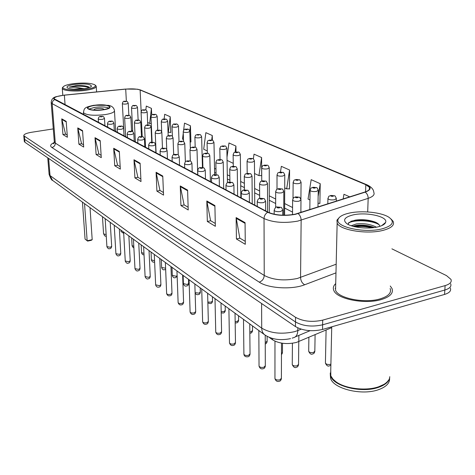 <?xml version="1.0" encoding="UTF-8"?>
<svg xmlns="http://www.w3.org/2000/svg" width="475" height="475" viewBox="0 0 475 475"><rect width="100%" height="100%" fill="white"/><g stroke="black" fill="none" stroke-linecap="round" stroke-linejoin="round"><path stroke-width="0.71" d="M331.716 327.631L296.453 342.428C287.072 344.535 279.092 343.651 272.519 339.779L269.147 337.327M24.284 141.229L24.896 142.257L295.468 326.592C303.074 330.82 312.093 331.776 322.531 329.46L444.541 294.447C449.445 292.909 451.387 290.795 450.359 288.105M53.289 128.903L31.35 132.311C26.22 133.202 23.697 134.354 23.786 135.767L295.545 317.318C303.181 321.474 312.229 322.412 322.703 320.126L445.122 285.612L444.832 290.035C449.742 288.509 451.683 286.413 450.656 283.747C451.683 286.413 449.742 288.509 444.832 290.035L322.614 324.805L444.832 290.035L444.541 294.447M295.545 317.318L295.509 321.967C303.127 326.153 312.158 327.103 322.614 324.805C312.158 327.103 303.127 326.153 295.509 321.967L24.635 139.347L295.509 321.967L295.468 326.592M24.017 138.332L24.635 139.347L24.017 138.332M381.241 299.577C390.094 296.839 393.668 293.14 391.976 288.473L390.254 286.021L391.976 288.473C393.668 293.14 390.094 296.839 381.241 299.577C364.669 304.641 336.383 298.9 333.753 290.308C336.383 298.9 364.669 304.641 381.241 299.577M295.123 214.183C284.501 216.024 275.5 215.365 268.114 212.212L54.103 98.752C54.108 97.167 57.528 95.974 64.362 95.178L125.715 89.122C132.103 88.593 136.907 88.884 140.125 89.989L365.815 184.686L369.437 187.322C370.286 189.145 368.766 190.713 364.883 192.025L295.123 214.183M295.397 214.326L365.228 192.132C371.402 189.786 371.717 187.281 366.178 184.609L140.404 89.947L137.507 89.211L125.638 89.057L64.297 95.113L56.448 96.621C53.663 97.624 53.04 98.586 54.578 99.507L267.704 212.301C275.274 215.537 284.507 216.208 295.397 214.326M67.224 135.09L65.55 134.093L61.744 118.851L62.949 134.585L67.385 137.257L66.197 121.374L61.744 118.851M65.657 134.152L62.949 134.585M83.529 144.822L81.581 143.658L77.752 127.912L78.897 144.186L83.683 147.06L82.549 130.631L77.752 127.912M81.688 143.723L78.897 144.186M101.127 155.325L98.871 153.977L95.012 137.691L96.104 154.535L101.27 157.647L100.201 140.624L95.012 137.691M98.984 154.048L96.104 154.535M120.181 166.701L117.568 165.14L113.697 148.265L114.718 165.739L120.317 169.106L119.326 151.454L113.697 148.265M117.681 165.211L114.718 165.739M245.26 241.365L239.798 238.106L236.123 217.58L236.425 238.978L245.29 244.316L245.058 222.638L236.123 217.58M239.928 238.183L236.425 238.978M215.288 223.47L210.585 220.667L206.821 200.99L207.326 221.469L215.347 226.296L214.896 205.556L206.821 200.99M210.71 220.744L207.326 221.469M188.142 207.272L184.086 204.85L180.263 185.957L180.945 205.592L188.225 209.974L187.595 190.101L180.263 185.957M184.211 204.927L180.945 205.592M163.447 192.529L159.944 190.439L156.091 172.265L156.904 191.128L163.548 195.124L162.771 176.053L156.091 172.265M160.069 190.511L156.904 191.128M140.879 179.057L137.857 177.252L133.986 159.754L134.912 177.893L141.004 181.557L140.107 163.216L133.986 159.754M137.976 177.323L134.912 177.893M335.718 283.611C333.456 285.683 332.797 287.915 333.753 290.308C332.797 287.915 333.456 285.683 335.718 283.611M445.122 285.612C450.039 284.098 451.986 282.019 450.953 279.377L446.488 275.607L391.905 248.841M190.576 141.972L190.932 141.983L190.439 125.774L184.508 123.126L183.605 130.346M170.454 132.4L170.804 132.567L170.21 116.743L164.7 114.285L164.136 119.059M151.715 115.063L151.418 108.359L146.288 106.067L145.837 110.052M261.298 175.607L261.678 175.792L261.6 157.528L254.036 154.155L253.341 158.977M289.097 188.83L289.483 189.014L289.59 170.02L281.342 166.339L280.47 172.039M319.491 203.288L319.889 203.478L320.227 183.694L311.184 179.657L308.043 199.055L309.949 199.963M349.742 196.864L343.947 194.275L343.14 198.977M212.384 140.303L212.277 135.518L205.865 132.656L203.692 149.233L207.278 150.943M235.998 151.982L235.921 146.068L228.968 142.963L227.002 157.225M227.056 160.39L233.255 163.347M235.921 146.068L235.06 152.19M254.535 173.506L258.934 175.607L261.678 175.613M261.6 157.528L258.934 175.607M284.715 187.916L286.668 188.848L289.483 188.824M289.59 170.02L286.668 188.848M318.024 203.312L319.895 203.282M320.227 183.694L318.137 196.412M212.277 135.518L211.672 140.095M190.143 141.966L190.932 141.983M183.267 133.071L182.507 139.122L183.475 139.579M190.439 125.774L189.774 131.058M168.049 132.216L170.798 132.412M170.21 116.743L168.328 132.347M147.642 122.473L149.678 123.447L151.27 123.494M151.418 108.359L149.678 123.447M335.611 287.981L335.154 288.426L335.611 287.981M348.804 213.204C342.855 214.599 339.328 216.564 338.218 219.106C333.996 226.64 364.082 233.617 382.09 228.843C392.593 225.827 394.986 222.045 389.262 217.502C381.942 212.277 361.398 210.17 348.804 213.204M339.399 217.378L336.947 220.18L337.149 223.107C339.72 230.078 366.943 234.602 382.856 230.417C391.364 228.154 394.784 225.132 393.134 221.35L391.151 219.112M335.659 286.152L335.564 290.213C338.046 298.27 364.533 303.644 380.059 298.906C388.36 296.341 391.721 292.873 390.141 288.497M330.754 370.191L330.82 375.862L332.939 379.109L335.908 381.716C345.064 388.669 365.78 391.246 378.421 386.858C383.414 385.178 386.81 382.909 388.609 380.065M330.731 371.408L330.653 374.674M335.32 381.282L336.14 381.906C345.206 388.787 365.708 391.335 378.219 386.988L383.996 384.358M330.208 373.023L330.63 375.909C333.23 386.294 361.677 393.395 378.397 387.386C385.747 384.809 389.536 381.247 389.755 376.699M330.695 373.017L330.505 373.528M330.267 374.442L330.576 378.242C333.177 388.663 361.594 395.794 378.302 389.761C386.187 386.959 389.957 383.076 389.595 378.124M351.227 225.744L356.202 223.98C363.785 223.09 370.53 224.164 376.438 227.192M352.86 226.248L356.161 225.417C362.312 224.639 368.285 225.31 374.092 227.442L374.092 227.442M377.904 226.878C382.274 225.791 384.839 224.319 385.599 222.454C388.407 216.541 365.928 211.636 352.664 215.015C344.5 217.2 342.564 220.085 346.851 223.672C352.201 227.62 368.291 229.324 377.904 226.878M379.774 226.367C379.644 224.776 378.124 223.351 375.22 222.092C368.855 219.8 362.152 219.153 355.11 220.157L348.84 222.555L348.169 224.455M348.282 223.315C352.379 219.622 371.379 219.86 379.092 224.693M355.009 226.789C360.531 226.112 366.207 226.45 372.026 227.804M350.865 221.32C358.619 219.23 367.163 219.682 376.485 222.692M353.305 226.373C359.848 225.233 366.718 225.643 373.896 227.596M103.057 109.689C107.629 108.929 109.808 107.968 109.6 106.798C107.546 105.028 102.511 104.577 94.489 105.444C89.894 106.186 87.679 107.154 87.845 108.347C89.87 110.123 94.941 110.574 103.057 109.689M108.852 108.027C105.634 106.839 100.89 106.626 94.614 107.397L88.724 109.09M82.448 202.124L85.067 239.079L87.151 240.76L84.544 203.65M92.198 239.691L91.23 240.326L87.626 241.092L87.151 240.76L92.198 239.691L90.013 207.628M123.708 233.445L121.036 231.503L123.251 233.118L123.173 231.776M123.672 233.451L123.251 233.118L123.684 233.023M121.036 231.503L120.965 230.161M103.502 109.624L103.687 109.179C102.778 108.383 100.534 108.181 96.959 108.573C94.923 108.906 93.943 109.339 94.02 109.867L94.252 110.111M73.221 83.695C67.391 84.538 63.994 85.654 63.032 87.044C61.257 89.585 74.551 91.046 85.423 89.431C93.504 88.13 96.651 86.598 94.869 84.829C90.737 82.959 83.523 82.579 73.221 83.695M62.943 87.139L62.29 88.504C62.813 90.802 75.596 91.817 85.767 90.321C93.005 89.199 96.49 87.804 96.223 86.135L95.232 85.144M84.223 88.677L82.056 88.362L73.803 89.175M89.425 87.495L88.302 86.723C85.298 85.69 81.124 85.334 75.774 85.648L69.374 87.151L75.757 87.246L82.056 88.362M83.915 88.724C88.297 88.071 90.826 87.228 91.497 86.195C90.571 84.028 84.954 83.422 74.658 84.372C68.483 85.334 66.049 86.503 67.349 87.881C70.478 89.312 76 89.591 83.915 88.724M69.374 87.151C73.061 85.862 85.061 85.732 89.039 87.626M75.774 85.648C81.154 85.417 85.47 85.844 88.718 86.925M298.864 335.392L298.805 341.602M272.519 338.497L272.519 339.779M49.073 173.85L50.035 175.56L261.713 328.136C270.649 333.337 281.598 334.519 294.559 331.669L297.795 330.558L297.819 327.91M261.6 303.513L261.713 328.136C261.772 330.998 262.734 333.195 264.605 334.738L264.997 335.029M322.531 329.46L322.703 320.126M24.896 142.257L24.373 136.432M53.829 143.527L53.467 143.604M292.167 338.141L293.075 337.82C296.038 337.244 297.611 334.822 297.795 330.558L301.144 329.169M290.546 338.633C280.143 340.741 271.498 339.441 264.605 334.738L52.559 180.363L50.035 175.56L48.628 158.424M47.749 157.825L49.121 174.444C50.623 178.541 51.769 180.512 52.559 180.363L52.909 180.619M335.973 272.876L304.701 284.757C292.131 289.845 268.179 288.414 259.237 282.144L51.888 147.505C54.114 146.906 55.254 145.439 55.296 143.1L264.237 275.452C273.256 280.06 284.276 281.075 297.308 278.487L336.175 264.207M51.888 147.505C49.673 145.89 50.475 144.222 54.298 142.494M54.292 141.508L55.296 143.1L52.167 103.645L51.169 102.256M366.178 184.609L367.139 184.894C371.402 186.948 373.629 189.442 373.813 192.393C374.876 194.691 372.994 196.674 368.173 198.342L297.825 221.095C284.507 223.434 273.244 222.591 264.029 218.565C264.165 215.81 265.394 213.726 267.704 212.301M298.116 213.596C300.04 215.211 301.043 217.413 301.144 220.192L300.556 277.483C300.776 280.903 302.153 283.326 304.701 284.757M140.404 89.947L366.86 184.781M367.697 211.939L368.173 198.342C368.137 195.694 367.157 193.622 365.228 192.132M54.578 99.507L52.731 101.193L52.167 103.645L264.029 218.565L264.237 275.452C263.952 278.819 262.283 281.052 259.237 282.144M140.125 89.989L141.152 111.488M142.001 131.985L141.218 131.67M132.691 130.661L131.539 130.684M125.715 89.122L126.356 101.282M64.362 95.178L65.081 104.862M117.349 132.121L116.767 132.187M365.815 184.686L365.578 191.793M301.839 212.177L300.871 211.69M292.564 207.527L284.65 203.555M275.66 199.043L269.283 195.842M259.611 190.992L254.642 188.498M244.358 183.338L240.659 181.48M229.829 176.047L227.305 174.782M215.982 169.1L214.528 168.37M202.777 162.474L202.297 162.236M151.863 136.931L151.507 136.752M134.069 160.378L140.137 163.816M156.174 172.918L162.8 176.676M180.346 186.627L187.613 190.754M206.898 201.691L214.908 206.239M236.194 218.316L245.064 223.351M113.786 148.871L119.356 152.03M95.101 138.267L100.237 141.182M77.835 128.476L82.585 131.165M61.833 119.397L66.239 121.891M94.252 105.325C80.435 107.184 89.65 111.975 103.301 109.814C117.177 107.837 107.421 103.223 94.252 105.325M83.606 114.653L83.469 112.646C84.277 108.3 83.843 107.415 93.931 105.254L108.419 105.355C111.762 105.836 113.774 107.522 114.451 110.426C114.76 112.112 111.667 113.507 105.165 114.606C93.587 115.882 86.349 115.229 83.469 112.646L83.434 112.082M106.151 234.507L103.788 233.997L103.538 233.516M274.954 378.13L274.954 378.634C275.827 379.899 277.489 380.297 279.953 379.822L281.396 378.237L281.503 343.11M274.164 214.237L274.164 210.455C274.978 207.747 275.987 206.595 277.204 206.987L280.939 207.367C281.176 206.934 281.788 207.812 282.756 210.009L280.838 211.458C277.554 211.921 275.328 211.589 274.164 210.455L274.176 209.992M279.258 207.913C280.292 207.308 279.763 207.035 277.673 207.106C276.64 207.712 277.168 207.979 279.258 207.913M259.035 365.697L259.041 366.148C259.867 367.341 261.476 367.715 263.874 367.258L265.317 365.732L265.216 335.184M257.272 206.482L257.242 201.649C257.735 199.34 258.727 198.212 260.223 198.271L263.815 198.627C264.041 198.194 264.634 199.049 265.602 201.192L263.673 202.582C260.478 203.021 258.335 202.712 257.242 201.649L257.242 201.234M262.158 199.144C263.192 198.568 262.693 198.312 260.662 198.378C259.623 198.954 260.122 199.209 262.158 199.144M243.901 353.863L243.907 354.273C244.69 355.401 246.246 355.751 248.579 355.312L250.028 353.845L249.749 323.92M241.252 198.01L241.199 193.301C241.739 190.998 242.719 189.893 244.126 190.006L247.594 190.344C247.766 189.881 248.348 190.713 249.333 192.838L247.404 194.168C244.298 194.59 242.232 194.299 241.199 193.301L241.199 192.927M245.949 190.831C246.982 190.285 246.507 190.042 244.53 190.107C243.491 190.653 243.966 190.897 245.949 190.831M229.484 342.594L229.49 342.962C230.238 344.031 231.747 344.357 234.015 343.942L235.469 342.528L235.03 313.209M226.047 189.97L225.963 185.375C226.533 183.101 227.489 182.026 228.843 182.157L232.18 182.471C232.346 182.014 232.916 182.822 233.896 184.9L231.96 186.182C228.944 186.586 226.943 186.319 225.963 185.375L225.963 185.036M230.565 182.946C231.592 182.418 231.141 182.192 229.211 182.252C228.184 182.774 228.629 183.006 230.565 182.946M215.745 331.841L215.751 332.179C216.463 333.189 217.924 333.497 220.133 333.1L221.588 331.734L221.006 302.997M211.589 182.323L211.482 177.84C212.052 175.607 212.996 174.557 214.314 174.699L217.556 175.008C217.716 174.562 218.268 175.346 219.218 177.365L217.283 178.594C214.344 178.98 212.414 178.731 211.482 177.84L211.482 177.531M215.941 175.447C216.968 174.948 216.541 174.729 214.658 174.788C213.631 175.287 214.059 175.507 215.941 175.447M202.629 321.581L202.635 321.89C203.312 322.846 204.731 323.137 206.886 322.751L208.341 321.438L207.623 293.259M197.826 175.049L197.701 170.667C198.14 168.465 199.067 167.443 200.48 167.604L203.615 167.889C203.763 167.443 204.309 168.209 205.253 170.187L203.318 171.374C200.456 171.742 198.586 171.505 197.701 170.667L197.695 170.388M202.029 168.31C203.045 167.835 202.641 167.622 200.806 167.681C199.779 168.156 200.189 168.37 202.029 168.31M190.101 311.778L190.107 312.057C190.754 312.966 192.126 313.233 194.233 312.871L195.688 311.6L194.851 283.955M184.71 168.114L184.573 163.833C185.719 160.182 185.511 161.833 187.304 160.841C190.047 161.352 190.499 159.648 191.947 163.352L190.012 164.493C187.221 164.849 185.41 164.623 184.573 163.833L184.567 163.578M188.771 161.512C189.786 161.055 189.394 160.853 187.601 160.912C186.586 161.369 186.972 161.565 188.771 161.512M178.113 302.397L178.125 302.652C178.743 303.513 180.078 303.768 182.133 303.418L183.582 302.189L182.638 275.067M172.199 161.5L172.045 157.308C172.645 155.016 173.541 154.042 174.729 154.387C177.591 154.903 177.68 153.188 179.253 156.827L177.323 157.932C174.604 158.27 172.841 158.062 172.045 157.308L172.033 157.083M176.124 155.022C177.133 154.589 176.759 154.399 175.008 154.452C173.998 154.892 174.367 155.082 176.124 155.022M166.642 293.413L166.648 293.645C167.242 294.464 168.542 294.708 170.549 294.369L171.992 293.182L170.953 266.558M160.247 155.177L160.075 151.08C160.716 148.817 161.595 147.862 162.723 148.224C165.49 148.722 165.597 147.054 167.129 150.605L165.205 151.667C162.551 151.988 160.841 151.798 160.075 151.08L160.069 150.872M164.047 148.829C165.051 148.414 164.694 148.23 162.978 148.289C161.975 148.705 162.331 148.889 164.047 148.829M155.646 284.804L159.446 285.701L160.894 284.555L159.76 258.412M148.823 149.138L148.639 145.124C149.447 142.797 150.314 141.865 151.24 142.334C153.947 142.827 154.019 141.17 155.539 144.649L153.621 145.677C151.026 145.991 149.37 145.807 148.639 145.124L148.633 144.934M152.499 142.91C153.496 142.512 153.158 142.34 151.483 142.393C150.486 142.791 150.824 142.963 152.499 142.91M145.101 276.545L148.806 277.388L150.243 276.278L149.031 250.598M137.887 143.355L137.691 139.43C138.314 137.239 139.163 136.331 140.25 136.693C143.034 137.192 142.833 135.523 144.453 138.955L142.536 139.947C140.006 140.244 138.391 140.072 137.691 139.43L137.685 139.252M141.455 137.245C142.447 136.865 142.12 136.693 140.481 136.747C139.49 137.132 139.816 137.299 141.455 137.245M134.977 268.613L138.587 269.408L140.024 268.333L138.742 243.105M127.413 137.815L127.211 133.968C127.543 132.222 128.381 131.326 129.728 131.29C132.317 131.747 132.299 130.174 133.831 133.499L131.919 134.455C129.449 134.746 127.876 134.585 127.211 133.968L127.199 133.808M130.874 131.824C131.86 131.45 131.545 131.29 129.942 131.343C128.957 131.712 129.271 131.872 130.874 131.824M125.258 260.995L128.773 261.743L130.203 260.704L128.856 235.909M117.373 132.507L117.159 128.737C117.485 127.003 118.311 126.124 119.635 126.112C120.668 126.593 122.413 124.729 123.643 128.268L121.748 129.194C119.326 129.473 117.8 129.319 117.159 128.737L117.147 128.588M120.733 126.623C121.707 126.267 121.41 126.112 119.837 126.16C118.863 126.516 119.16 126.671 120.733 126.623M115.906 253.668L119.338 254.374L120.763 253.371L119.35 228.992M107.73 127.413L107.51 123.714C107.837 122.01 108.65 121.149 109.951 121.143C111.263 121.606 112.605 119.831 113.875 123.251L111.987 124.147C109.618 124.414 108.128 124.272 107.51 123.714L107.504 123.577M111.002 121.63C111.969 121.291 111.684 121.143 110.141 121.19C109.173 121.535 109.458 121.677 111.002 121.63M106.911 246.62L110.265 247.285L111.678 246.311L110.212 222.342M98.479 122.514L98.248 118.893C98.562 117.2 99.364 116.363 100.653 116.375C101.947 116.838 103.206 115.063 104.488 118.435L102.612 119.302C100.296 119.563 98.842 119.421 98.248 118.893L98.242 118.768M101.656 116.838C102.618 116.512 102.339 116.369 100.831 116.417C99.869 116.743 100.148 116.886 101.656 116.838M292.262 364.153L292.262 364.634C293.123 365.857 294.767 366.237 297.184 365.786L298.549 364.307L298.769 341.614M292.517 214.67L292.618 200.195C294.031 196.228 292.938 198.348 295.563 196.858L299.22 197.232C299.452 196.798 300.04 197.659 300.99 199.815L299.179 201.157C295.961 201.602 293.77 201.275 292.618 200.195L292.624 199.749M296.032 196.959C295.052 197.535 295.581 197.79 297.617 197.725C298.591 197.149 298.062 196.893 296.032 196.959M275.654 207.587L275.666 191.888C276.984 187.738 276.688 189.875 278.564 188.634L282.091 188.991C282.275 188.533 282.845 189.365 283.812 191.496L281.996 192.791C278.867 193.212 276.759 192.909 275.666 191.888L275.672 191.49M278.997 188.735C278.017 189.282 278.516 189.519 280.499 189.46C281.473 188.913 280.974 188.67 278.997 188.735M281.467 353.75L282.459 352.462L282.488 343.259M265.24 342.671L267.134 341.181L267.122 336.353M259.653 198.413L259.576 184.009C260.882 179.93 260.561 182.05 262.42 180.833L265.816 181.165C265.988 180.702 266.552 181.521 267.514 183.605L265.691 184.846C262.645 185.25 260.609 184.971 259.576 184.009L259.582 183.647M262.823 180.922C261.844 181.444 262.319 181.67 264.248 181.61C265.228 181.088 264.747 180.862 262.823 180.922M249.82 331.948L251.144 331.752L252.528 330.428L252.486 325.915M244.429 189.958L244.281 176.516C245.557 172.55 245.177 174.622 247.077 173.411L250.373 173.731C250.539 173.286 251.085 174.076 252.017 176.1L250.188 177.3C247.226 177.68 245.254 177.418 244.281 176.516L244.281 176.189M247.445 173.494C246.472 173.993 246.923 174.212 248.805 174.153C249.779 173.654 249.328 173.434 247.445 173.494M235.155 321.611L237.203 321.444L238.581 320.168L238.521 315.75M229.924 182.056L229.722 169.379C230.987 165.484 230.595 167.533 232.471 166.351L235.648 166.648C235.802 166.208 236.342 166.974 237.268 168.963L235.44 170.115C232.554 170.483 230.648 170.24 229.722 169.379L229.722 169.082M232.815 166.428C231.836 166.903 232.269 167.111 234.104 167.052C235.078 166.577 234.65 166.369 232.815 166.428M221.178 311.659L223.879 311.6L225.263 310.365L225.18 306.037M216.101 174.634L215.846 162.581C217.069 158.798 216.713 160.746 218.547 159.624C221.38 160.14 221.783 158.448 223.22 162.159L221.386 163.269C218.571 163.62 216.725 163.394 215.846 162.581L215.846 162.313M218.868 159.695C217.894 160.146 218.31 160.342 220.103 160.289C221.071 159.832 220.661 159.636 218.868 159.695M207.848 302.047L211.143 302.183L212.521 300.99L212.42 296.75M202.908 167.651L202.611 156.097C203.817 152.386 203.437 154.316 205.265 153.199C208.216 153.722 208.276 152.03 209.813 155.669L207.979 156.738C205.236 157.077 203.448 156.863 202.611 156.097L202.605 155.853M205.568 153.271C204.6 153.704 204.992 153.894 206.744 153.835C207.712 153.401 207.32 153.211 205.568 153.271M195.112 292.642L198.948 293.164L200.325 292.012L200.207 287.856M190.309 161.096L189.97 149.898C191.158 146.264 190.754 148.164 192.583 147.072C195.397 147.571 195.516 145.914 197.012 149.471L195.178 150.504C192.506 150.83 190.766 150.628 189.97 149.898L189.964 149.678M192.862 147.131C191.9 147.547 192.274 147.731 193.984 147.672C194.946 147.256 194.572 147.078 192.862 147.131M183.398 283.593L187.257 284.531L188.64 283.415L188.504 279.336M178.268 154.998L177.882 143.978C179.051 140.41 178.636 142.286 180.453 141.206C183.409 141.716 183.16 140.06 184.775 143.545L182.94 144.548C180.334 144.857 178.648 144.667 177.882 143.978L177.876 143.771M180.714 141.265C179.758 141.663 180.114 141.835 181.788 141.782C182.75 141.384 182.388 141.212 180.714 141.265M172.294 275.363L176.053 276.242L177.133 275.791M166.749 149.459L166.315 138.308C167.497 134.781 167.022 136.663 168.851 135.595C171.695 136.099 171.457 134.443 173.06 137.875L171.237 138.843C168.684 139.145 167.046 138.967 166.315 138.308L166.309 138.124M169.094 135.654C168.138 136.034 168.482 136.2 170.121 136.147C171.071 135.767 170.727 135.601 169.094 135.654M161.637 267.467L165.603 268.209M156.097 152.986L155.236 132.875C155.758 130.785 156.59 129.901 157.73 130.221C158.864 130.69 160.651 128.856 161.844 132.448L160.022 133.38C157.528 133.671 155.937 133.505 155.236 132.875L155.23 132.709M157.955 130.275C157.011 130.643 157.338 130.803 158.941 130.75C159.891 130.382 159.558 130.221 157.955 130.275M151.394 259.878L154.559 260.733M145.534 147.398L144.614 127.668C145.13 125.614 145.95 124.747 147.066 125.067C148.069 125.548 149.88 123.684 151.086 127.241L149.275 128.149C146.834 128.428 145.285 128.268 144.614 127.668L144.608 127.514M147.286 125.121C146.342 125.471 146.656 125.626 148.23 125.572C149.168 125.222 148.853 125.067 147.286 125.121M141.55 252.581L143.967 253.448M135.393 142.037L134.419 122.675C134.918 120.662 135.719 119.813 136.836 120.127C138.118 120.585 139.531 118.815 140.766 122.247L138.961 123.126C136.574 123.393 135.06 123.245 134.419 122.675L134.413 122.532M137.037 120.169C136.105 120.513 136.408 120.656 137.946 120.608C138.878 120.27 138.581 120.122 137.037 120.169M132.074 245.557L133.808 246.377M125.649 136.883L124.628 117.877C125.109 115.9 125.899 115.069 127.015 115.377C128.298 115.835 129.627 114.089 130.857 117.45L129.058 118.299C126.724 118.56 125.246 118.418 124.628 117.877L124.622 117.741M127.205 115.419C126.273 115.746 126.564 115.888 128.072 115.841C128.998 115.514 128.713 115.372 127.205 115.419M325.428 362.615L325.417 363.12C326.325 364.367 327.999 364.764 330.44 364.307L330.891 364.141M327.821 203.876L327.922 198.734C329.353 194.792 328.314 196.893 330.843 195.445L334.566 195.842C334.804 195.415 335.386 196.276 336.318 198.437L334.62 199.737C331.372 200.177 329.139 199.844 327.922 198.734L327.934 198.277M331.342 195.552C330.422 196.122 330.974 196.371 333.011 196.312C333.925 195.736 333.373 195.486 331.342 195.552M308.697 350.883L308.691 351.34C309.546 352.521 311.167 352.889 313.542 352.456L314.836 351.078L315.097 334.685M309.819 209.629L310.074 190.481C311.57 186.515 310.389 188.741 312.942 187.269L316.534 187.643C316.718 187.186 317.288 188.023 318.238 190.166L316.534 191.413C313.375 191.835 311.22 191.52 310.074 190.481L310.086 190.065M313.405 187.364C312.479 187.91 313.007 188.148 314.984 188.088C315.905 187.542 315.382 187.298 313.405 187.364M293.016 198.526L293.128 182.643C294.447 178.588 294.179 180.684 295.943 179.502L299.398 179.853C299.577 179.396 300.135 180.215 301.079 182.311L299.357 183.51C296.287 183.914 294.209 183.623 293.128 182.643L293.134 182.263M296.37 179.592C295.444 180.114 295.943 180.34 297.873 180.28C298.799 179.758 298.3 179.532 296.37 179.592M277.002 189.252L277.02 175.192C278.308 171.243 277.982 173.298 279.787 172.122L283.136 172.461C283.308 172.021 283.848 172.811 284.762 174.842L283.041 175.999C280.048 176.385 278.041 176.118 277.02 175.192L277.02 174.848M280.185 172.205C279.252 172.704 279.728 172.918 281.61 172.858C282.536 172.366 282.061 172.146 280.185 172.205M261.743 181.011L261.683 168.097C262.966 164.213 262.622 166.25 264.403 165.098C267.544 165.662 267.74 163.917 269.236 167.734L267.508 168.857C264.599 169.225 262.657 168.969 261.683 168.097L261.683 167.782M264.771 165.175C263.845 165.65 264.296 165.852 266.137 165.799C267.063 165.324 266.606 165.116 264.771 165.175M247.19 173.393L247.071 161.334C248.306 157.563 247.998 159.505 249.743 158.407C252.658 158.929 253.021 157.249 254.446 160.966L252.706 162.046C249.874 162.397 247.992 162.159 247.071 161.334L247.071 161.049M250.088 158.478C249.161 158.929 249.595 159.125 251.388 159.066C252.308 158.614 251.881 158.418 250.088 158.478M233.296 166.262L233.13 154.886C234.317 151.216 234.027 153.092 235.76 152.018C238.699 152.528 238.877 150.89 240.332 154.506L238.587 155.551C235.826 155.889 234.009 155.663 233.13 154.886L233.124 154.624M236.081 152.083C235.155 152.517 235.564 152.707 237.316 152.647C238.242 152.214 237.827 152.03 236.081 152.083M220.026 159.541L219.812 148.722C221.012 145.101 220.649 146.983 222.401 145.92C225.257 146.425 225.388 144.78 226.848 148.343L225.108 149.346C222.413 149.673 220.649 149.465 219.812 148.722L219.806 148.485M222.698 145.979C221.772 146.395 222.169 146.573 223.879 146.52C224.8 146.104 224.408 145.926 222.698 145.979M207.332 153.193L207.076 142.827C208.258 139.276 207.884 141.134 209.623 140.083C212.622 140.6 212.384 138.949 213.964 142.447L212.224 143.414C209.594 143.729 207.878 143.533 207.076 142.827L207.076 142.613M209.902 140.143C208.982 140.541 209.362 140.713 211.037 140.659C211.957 140.262 211.577 140.089 209.902 140.143M195.183 147.208L194.893 137.192C196.062 133.701 195.658 135.535 197.404 134.502C200.266 134.995 200.094 133.38 201.632 136.8L199.892 137.744C197.321 138.047 195.658 137.857 194.893 137.192L194.893 136.99M197.659 134.556C196.745 134.936 197.107 135.102 198.746 135.048C199.66 134.668 199.298 134.502 197.659 134.556M183.546 141.592L183.219 131.789C183.772 129.699 184.597 128.82 185.689 129.153C186.669 129.627 188.652 127.757 189.822 131.397L188.082 132.311C185.571 132.596 183.95 132.424 183.219 131.789L183.219 131.605M185.933 129.206C185.024 129.574 185.369 129.728 186.972 129.681C187.88 129.313 187.536 129.153 185.933 129.206M172.389 136.384L172.033 126.605C172.567 124.557 173.375 123.696 174.462 124.028C175.513 124.509 177.323 122.645 178.493 126.219L176.759 127.098C174.307 127.377 172.728 127.217 172.033 126.605L172.027 126.439M174.693 124.076C173.785 124.426 174.117 124.581 175.685 124.527C176.593 124.177 176.261 124.028 174.693 124.076M161.702 131.807L161.292 121.636C161.809 119.629 162.61 118.786 163.685 119.106C164.95 119.569 166.422 117.794 167.627 121.25L165.9 122.099C163.495 122.372 161.963 122.218 161.292 121.636L161.286 121.481M163.899 119.154C162.996 119.492 163.317 119.635 164.855 119.587C165.757 119.249 165.437 119.106 163.899 119.154M152.101 142.251L150.979 116.862C151.483 114.891 152.267 114.059 153.336 114.38C154.601 114.837 155.996 113.092 157.189 116.476L155.467 117.301C153.116 117.562 151.62 117.414 150.979 116.862L150.973 116.719M153.538 114.427C152.641 114.754 152.95 114.891 154.458 114.843C155.349 114.517 155.046 114.374 153.538 114.427M142.227 136.699L141.063 112.272C141.556 110.337 142.328 109.523 143.385 109.838C144.786 110.289 145.92 108.585 147.161 111.886L145.439 112.688C143.141 112.937 141.681 112.801 141.063 112.272L141.057 112.142M143.581 109.879C142.69 110.194 142.981 110.331 144.459 110.283C145.35 109.968 145.053 109.832 143.581 109.879M132.745 131.712L131.528 107.855C132.002 105.949 132.768 105.159 133.813 105.474C135.12 105.919 136.289 104.215 137.512 107.475L135.797 108.252C133.546 108.496 132.121 108.365 131.528 107.855L131.522 107.736M133.998 105.509C133.113 105.812 133.398 105.943 134.847 105.895C135.731 105.593 135.446 105.462 133.998 105.509M124.106 136.07L122.348 103.609C122.811 101.733 123.565 100.955 124.604 101.264C126.107 101.709 126.938 100.047 128.22 103.223L126.516 103.978C124.308 104.215 122.918 104.09 122.348 103.609L122.342 103.497M124.777 101.3C123.898 101.597 124.171 101.721 125.59 101.674C126.469 101.383 126.196 101.258 124.777 101.3M24.314 141.574L23.786 135.767M310.086 330.689L295.313 336.882M54.126 143.052L53.432 143.777L54.334 142.061L51.205 102.748C51.312 99.4 53.063 97.357 56.448 96.621M137.507 89.211L140.974 90.102M369.437 187.322L369.366 189.335M292.535 212.099L284.632 208.08M275.66 203.514L269.295 200.278M259.635 195.362L254.671 192.838M244.399 187.613L240.712 185.737M229.894 180.233L227.377 178.95M216.072 173.197L214.617 172.455M202.878 166.487L202.403 166.244M152.024 140.612L151.673 140.434M338.218 219.106L336.947 220.18M335.564 290.213L337.149 223.107M330.642 375.392L331.734 326.824M330.576 378.242L330.63 375.909M381.645 225.684L385.599 222.454M375.214 222.092L376.158 222.52M109.624 107.207L109.6 106.798M115.663 131.605L114.487 111.025M102.469 216.701L103.55 233.682L104.684 235.802L106.275 236.461M63.032 87.044L62.338 87.81M62.801 95.279L62.29 88.504M91.022 86.711L91.497 86.195M96.591 91.924L96.259 86.664M281.384 378.777C280.903 380.332 280.268 381.14 279.484 381.199M282.744 215.217L282.756 210.473M279.122 381.318C277.115 381.817 275.726 380.926 274.954 378.634L274.972 341.187M265.311 366.219C264.86 367.775 264.219 368.582 263.405 368.642M265.632 210.9L265.602 201.608M263.079 368.742C261.173 369.247 259.825 368.38 259.041 366.148L258.833 330.535M250.022 354.285C249.595 355.828 248.959 356.63 248.116 356.695M249.422 202.332L249.339 193.206M247.819 356.79C245.516 357.01 244.209 356.173 243.907 354.273L243.497 319.372M235.469 342.92C235.048 344.47 234.412 345.272 233.563 345.325M234.033 194.192L233.902 185.238M233.296 345.402C231.533 345.895 230.268 345.082 229.49 342.962L228.897 308.744M221.593 332.096C221.202 333.622 220.566 334.412 219.688 334.477M219.402 186.455L219.224 177.668M219.45 334.548C217.764 335.041 216.535 334.252 215.751 332.179L214.991 298.621M208.347 321.765C207.973 323.273 207.343 324.063 206.453 324.128M205.479 179.093L205.259 170.466M206.233 324.188C204.63 324.686 203.431 323.92 202.635 321.89L201.727 288.966M195.688 311.897C195.326 313.405 194.697 314.189 193.806 314.242M192.209 172.081L191.953 163.602M193.61 314.296C192.072 314.788 190.902 314.046 190.107 312.057L189.062 279.739M183.588 302.462C183.237 303.958 182.614 304.73 181.717 304.784M179.55 165.383L179.259 157.059M181.539 304.831C179.995 305.265 178.855 304.534 178.125 302.652L176.955 270.928M172.003 293.431C171.748 294.91 171.131 295.676 170.145 295.729M167.455 158.988L167.135 150.812M169.979 295.771C168.477 296.192 167.366 295.486 166.648 293.645L165.371 262.491M160.9 284.78C160.651 286.253 160.033 287.013 159.054 287.048M155.895 152.879L155.551 144.839M158.905 287.09C157.433 287.488 156.346 286.799 155.658 285.018L154.274 254.416M150.248 276.486C150.017 277.94 149.411 278.688 148.426 278.73M144.827 147.024L144.459 139.127M148.289 278.76C147.173 279.395 146.116 278.724 145.113 276.741L143.634 246.673M140.03 268.523C139.798 269.978 139.193 270.714 138.219 270.738M134.229 141.419L133.837 133.659M138.094 270.768C137.026 271.397 135.993 270.738 134.989 268.797L133.428 239.24M130.209 260.876C129.978 262.325 129.384 263.055 128.416 263.067M124.064 136.046L123.654 128.416M128.303 263.091C127.258 263.708 126.249 263.061 125.263 261.161L123.631 232.103M120.769 253.525C120.537 254.968 119.949 255.692 118.993 255.687M114.315 130.892L113.881 123.387M118.893 255.71C117.883 256.316 116.892 255.687 115.918 253.822L114.214 225.251M111.69 246.46C111.275 248.039 110.687 248.752 109.933 248.585M104.945 125.94L104.5 118.56M109.832 248.609C108.876 249.209 107.902 248.591 106.923 246.757L105.153 218.654M292.416 343.271L292.262 364.634C293.556 367.252 294.91 368.131 296.329 367.27M300.859 212.491L300.984 200.254M298.532 364.818C298.057 366.332 297.439 367.11 296.685 367.157M283.729 215.24L283.812 191.894M282.447 352.925L281.467 354.754M267.579 211.933L267.514 183.962M267.128 341.602C266.683 343.116 266.065 343.888 265.27 343.93M249.838 333.29L250.402 333.207M252.243 203.822L252.023 176.427M252.522 330.808C252.112 332.304 251.489 333.076 250.669 333.129M235.172 322.935L236.491 322.887M237.637 196.098L237.274 169.254M238.581 320.512C238.189 321.997 237.571 322.768 236.734 322.816M221.202 312.859L223.203 313.025M223.707 188.735L223.226 162.426M225.263 310.68C224.883 312.152 224.271 312.912 223.422 312.966M207.872 303.008L210.496 303.596M210.419 181.711L209.819 155.913M212.527 301.275C212.153 302.747 211.541 303.501 210.692 303.543M195.124 293.057C195.848 294.429 196.917 294.933 198.33 294.565M197.725 174.996L197.018 149.69M200.331 292.273C200.046 293.734 199.441 294.482 198.508 294.524M183.118 275.417L183.409 283.824C184.163 285.808 185.25 286.508 186.669 285.92M185.363 161.755L184.781 143.753M188.646 283.652C188.367 285.113 187.762 285.849 186.835 285.879M171.986 267.312L172.306 275.577C173.06 277.519 174.117 278.202 175.489 277.62M173.672 154.696L173.066 138.065M177.157 276.42L175.637 277.584M161.298 259.528L161.643 267.663C162.408 269.568 163.442 270.233 164.76 269.658M162.486 148.265L161.85 132.62M165.65 269.289L164.896 269.622M151.032 252.059L151.406 260.057C152.172 261.927 153.188 262.58 154.446 262.01M151.757 142.268L151.097 127.401M141.164 244.874L141.556 252.742C142.114 254.398 142.939 255.051 144.032 254.713M141.455 136.622L140.778 122.396M131.67 237.957L132.086 245.706C132.727 247.243 133.321 247.867 133.873 247.588M131.569 131.284L130.863 117.586M326.093 330.018L325.417 363.12C326.675 365.762 328.041 366.652 329.525 365.798M336.253 201.18L336.306 198.894M330.873 365.049L329.917 365.667M308.881 337.321L308.691 351.34C309.932 353.899 311.256 354.766 312.663 353.934M317.965 207.023L318.232 190.576M314.818 351.565C314.337 353.038 313.738 353.786 313.019 353.822M300.907 199.268L301.073 182.685M284.602 215.246L284.762 175.186M269.313 212.782L269.242 168.049M254.754 205.152L254.446 161.251M240.861 197.802L240.332 154.767M227.436 182.667L226.854 148.574M214.664 174.652L213.97 142.66M202.439 167.562L201.638 137.002M190.338 148.414L189.828 131.581M179.027 141.722L178.499 126.386M168.186 135.755L167.633 121.398M157.765 130.215L157.195 116.612M147.755 125.002L147.167 112.017M138.124 120.068L137.518 107.593M128.856 115.395L128.226 103.336"/></g></svg>
